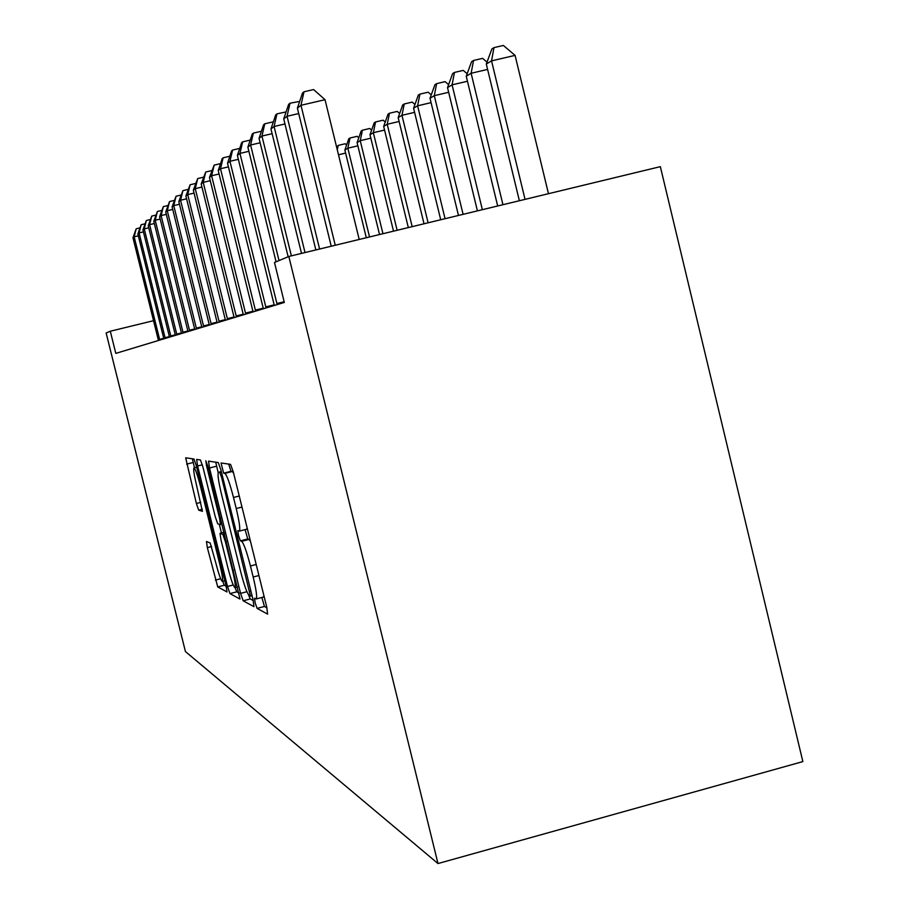 <?xml version="1.0" encoding="UTF-8"?>
<svg xmlns="http://www.w3.org/2000/svg" width="909" height="909" viewBox="0 0 909 909"><rect width="100%" height="100%" fill="white"/><g stroke="black" fill="none" stroke-linecap="round" stroke-linejoin="round"><path stroke-width="1.36" d="M255.179 602.962L257.099 608.394L267.598 614.109L266.757 607.178L233.318 472.01L230.534 464.351L221.057 462.976L223.625 473.169L224.83 473.384C226.886 475.1 229.772 483.133 233.499 497.484L236.226 508.54C239.374 521.8 240.419 529.311 239.362 531.095L237.806 530.674L238.488 535.537L240.385 540.855L241.646 541.321C243.782 543.4 246.725 551.615 250.441 565.977L253.179 577.01C256.27 590.009 257.281 597.327 256.213 598.951L254.52 598.224L255.179 602.962M261.826 597.486L264.451 606.473L266.905 607.769M228.67 464.079L231.011 471.305L232.238 471.51L224.83 473.384M245.089 529.629L247.748 538.957L249.043 539.423L241.646 541.321M206.468 541.469L207.332 547.604L217.74 586.93L227 591.952L226.08 585.726L196.344 465.783L193.958 459L185.663 457.806L196.389 503.484L198.696 510.154L202.389 511.312L196.514 485.156C194.117 475.123 193.253 469.385 193.935 467.953C195.276 468.612 197.435 474.646 200.4 486.065L219.91 564.75C222.273 574.624 223.091 580.169 222.387 581.408C220.978 580.533 218.774 574.329 215.774 562.807L210.195 543.014L206.468 541.469M115.807 353.385L284.324 302.447L274.484 262.474L288.823 256.474L437.99 863.55L185.425 651.548L106.137 332.978L110.296 331.228L115.807 353.385M240.567 593.372L243.18 600.804L253.941 606.667L253.1 599.974L220.898 469.919L218.262 462.556L208.525 461.147L209.513 467.999L240.567 593.372L246.918 591.714M239.896 599.008L229.966 593.588L227.489 586.475L197.617 465.999L196.639 459.409L200.446 459.954L202.889 466.885L215.24 516.687L217.728 523.777L220.489 524.698L219.535 518.073L206.502 465.51L205.82 460.749L207.604 465.681L240.021 598.974M437.99 863.55L802.863 761.594L660.343 166.654L288.823 256.474M153.541 320.695L110.296 331.228M263.28 596.986L264.019 596.077M250.452 541.253L249.043 539.423M246.646 529.22L247.191 528.084M233.602 473.146L232.238 471.51M215.728 462.192L218.183 472.646M248.521 594.816L250.236 598.951L253.236 600.542M250.429 596.065L221.671 477.657L219.83 472.498L218.41 472.316C217.433 474.191 218.478 481.611 221.557 494.553L240.544 571.182C244.112 584.998 246.953 593.054 249.077 595.372L250.429 596.065M239.181 593.1L236.76 591.827L229.966 593.588M235.067 587.646L236.76 591.827M221.444 532.969L219.308 524.311M228.023 568.273C231.147 580.283 233.477 586.748 234.999 587.657C235.772 586.373 234.942 580.612 232.499 570.375L225.352 541.559L222.819 534.344L220.023 533.333L220.978 539.844L228.023 568.273M192.378 458.772L194.503 467.817M222.716 581.328L224.284 585.237L226.205 586.248M548.468 193.697L515.073 55.381L491.542 60.869L486.304 64.05L519.369 200.73M525.038 199.366L491.542 60.869L493.973 47.632L503.37 45.45L515.073 55.381M486.304 64.05L491.871 48.961L493.973 47.632M359.203 239.465L325.024 99.695L300.97 105.296L335.251 245.248M297.391 108.126L302.549 92.968L303.992 91.786L300.97 105.296L297.391 108.126L331.228 246.225M303.992 91.786L313.594 89.559L325.024 99.695M502.95 204.707L471.123 73.277L466.249 76.242L497.678 205.979M487.61 69.425L471.123 73.277L473.532 60.471L482.599 58.358L487.019 62.119M466.249 76.242L471.566 61.698L473.532 60.471M482.361 209.684L452.08 84.844L447.523 87.616L477.418 210.877M467.453 81.253L452.08 84.844L454.455 72.436L463.238 70.391L467.158 73.754M447.523 87.616L452.625 73.595L454.455 72.436M298.72 113.545L287.051 116.284L319.593 249.032M283.722 118.909L288.653 104.308L290.005 103.217L287.051 116.284L283.722 118.909L315.855 249.941M290.005 103.217L299.675 101.41M284.96 123.965L274.075 126.51L305.015 252.566M270.962 128.964L275.7 114.886L276.961 113.864L274.075 126.51L270.962 128.964L301.515 253.406M276.961 113.864L286.085 111.909M463.101 214.342L434.286 95.672L430.014 98.263L458.477 215.456M448.66 92.298L434.286 95.672L436.627 83.639L445.126 81.651L448.603 84.651M430.014 98.263L434.911 84.719L436.627 83.639M445.058 218.705L417.606 105.808L413.595 108.239L440.717 219.751M431.071 102.637L417.606 105.808L419.913 94.127L428.162 92.195L431.241 94.866M413.595 108.239L418.299 95.138L419.913 94.127M272.121 133.68L261.951 136.066L291.38 255.861M259.042 138.361L263.599 124.76L264.78 123.806L261.951 136.066L259.042 138.361L288.142 256.758M264.78 123.806L273.37 121.795M260.133 142.781L250.6 145.02L279.018 260.588M247.873 147.167L252.259 134.021L253.361 133.123L250.6 145.02L247.873 147.167L276.075 261.815M253.361 133.123L261.428 131.237M428.105 222.796L401.948 115.318L398.176 117.613L424.026 223.784M414.595 112.352L401.948 115.318L404.232 103.978L412.231 102.103L414.947 104.478M398.176 117.613L402.71 104.921L404.232 103.978M248.896 151.303L239.953 153.416L277.165 304.606M237.397 155.428L241.624 142.702L242.658 141.861L239.953 153.416L237.397 155.428L274.313 305.469M242.658 141.861L250.236 140.088M412.163 226.659L387.223 124.272L383.678 126.431L408.323 227.58M399.119 121.465L387.223 124.272L389.472 113.239L397.233 111.421L399.642 113.523M383.678 126.431L388.041 114.136L389.472 113.239M238.351 159.325L229.943 161.302L266.064 307.958M227.534 163.2L231.613 150.871L232.59 150.076L229.943 161.302L227.534 163.2L263.383 308.776M232.59 150.076L239.726 148.406M397.142 230.284L373.338 132.703L369.997 134.737L393.517 231.159M384.552 130.067L373.338 132.703L375.553 121.976L383.109 120.193L385.223 122.056M369.997 134.737L374.213 122.817L375.553 121.976M228.432 166.87L220.512 168.733L255.611 311.128M218.24 170.528L222.194 158.575L223.114 157.825L220.512 168.733L218.24 170.528L253.077 311.889M223.114 157.825L229.841 156.234M382.95 233.715L360.237 140.668L357.078 142.588L379.53 234.545M370.827 138.168L360.237 140.668L362.418 130.214L369.77 128.487L371.622 130.123M357.078 142.588L361.146 131.021L362.418 130.214M219.092 173.983L211.615 175.755L245.748 314.105M209.468 177.437L214.16 165.131L211.615 175.755L209.468 177.437L243.351 314.832M214.16 165.131L220.523 163.631M369.543 236.965L347.852 148.201L344.863 150.019L366.304 237.738M357.873 145.826L347.852 148.201L349.999 138.009L357.157 136.327L358.771 137.77M344.863 150.019L348.795 138.77L349.999 138.009M210.274 180.709L203.218 182.379L236.42 316.923M201.184 183.982L205.707 172.028L203.218 182.379L201.184 183.982L234.158 317.605M205.707 172.028L211.717 170.608M345.613 153.087L338.489 154.769M336.671 147.338L338.239 145.395L345.215 143.747L346.613 145.008M338.239 145.395L337.296 149.849M201.946 187.072L195.253 188.652L227.602 319.593M193.333 190.163L197.696 178.562L195.253 188.652L193.333 190.163L225.443 320.241M197.696 178.562L203.4 177.221M194.06 193.094L187.72 194.594L219.228 322.127M185.891 196.037L190.106 184.766L187.72 194.594L185.891 196.037L217.194 322.74M190.106 184.766L195.526 183.482M186.584 198.81L180.561 200.241L211.286 324.524M178.823 201.605L182.902 190.64L180.561 200.241L178.823 201.605L209.354 325.104M182.902 190.64L188.049 189.424M179.482 204.252L173.755 205.604L203.741 326.808M172.108 206.9L176.062 196.23L173.755 205.604L172.108 206.9L201.889 327.365M176.062 196.23L180.948 195.071M172.721 209.422L167.279 210.706L196.549 328.978M165.711 211.945L169.54 201.559L167.279 210.706L165.711 211.945L194.799 329.512M169.54 201.559L174.198 200.457M166.302 214.342L161.109 215.569L189.697 331.046M159.609 216.751L163.325 206.627L161.109 215.569L159.609 216.751L188.027 331.558M163.325 206.627L167.767 205.57M160.177 219.035L155.223 220.217L183.175 333.024M153.791 221.341L157.405 211.467L155.223 220.217L153.791 221.341L181.573 333.501M157.405 211.467L161.643 210.456M154.337 223.523L149.61 224.648L176.925 334.91M148.235 225.727L151.746 216.081L149.61 224.648L148.235 225.727L175.403 335.364M151.746 216.081L155.803 215.115M148.758 227.807L144.236 228.886L170.972 336.705M142.929 229.909L146.338 220.501L144.236 228.886L142.929 229.909L169.506 337.148M146.338 220.501L150.212 219.58M143.417 231.897L139.088 232.931L165.256 338.432M137.838 233.92L141.156 224.728L139.088 232.931L137.838 233.92L163.859 338.852M141.156 224.728L144.872 223.841M138.316 235.829L134.168 236.817L159.791 340.091M132.975 237.76L136.202 228.773L134.168 236.817L132.975 237.76L158.45 340.489M136.202 228.773L139.759 227.932M264.451 606.473L257.099 608.394M231.011 471.305L223.625 473.169M247.748 538.957L240.385 540.855M258.929 575.511L253.179 577.01M256.202 564.478L250.441 565.977M241.987 507.074L236.226 508.54M239.26 496.019L233.499 497.484M216.581 466.215L209.513 467.999M250.236 598.951L243.18 600.804M250.486 596.077L252.032 595.668L250.52 596.043M250.907 591.1L249.827 591.384M222.75 477.384L221.671 477.657M221.432 472.089L219.83 472.498M221.319 471.601L218.603 472.282M233.204 584.987L227.489 586.475M202.343 464.806L197.617 465.999M220.523 517.812L219.535 518.073M207.502 465.26L206.502 465.51M233.488 570.113L232.499 570.375M226.341 541.298L225.352 541.559M224.512 533.913L222.819 534.344M220.023 533.333L224.114 532.288L220.092 533.333M220.819 564.512L219.91 564.75M201.309 485.838L200.4 486.065M202.321 509.233L198.696 510.154M200.787 502.37L196.389 503.484M193.174 462.499L186.629 464.147M224.284 585.237L217.74 586.93M220.671 578.726L215.399 580.09M211.638 546.502L207.332 547.604M276.893 303.515L284.142 301.743M265.803 306.901L274.166 304.856M255.349 310.094L263.235 308.162M245.487 313.105L252.929 311.287M236.17 315.946L243.214 314.23M227.352 318.639L234.022 317.014M218.989 321.195L225.307 319.65M211.058 323.615L217.058 322.15M203.514 325.922L209.218 324.524M196.333 328.115L201.753 326.786M189.492 330.206L194.662 328.944M182.959 332.205L187.89 330.99M176.721 334.103L181.436 332.955M170.767 335.932L175.278 334.819M165.063 337.671L169.381 336.614M159.598 339.341L163.734 338.33M263.599 597.02L256.213 598.951M246.759 529.197L239.362 531.095M221.307 471.578L218.546 472.282M237.658 586.964L234.999 587.657M224.853 580.771L222.387 581.408M196.708 467.26L194.026 467.93"/></g></svg>
